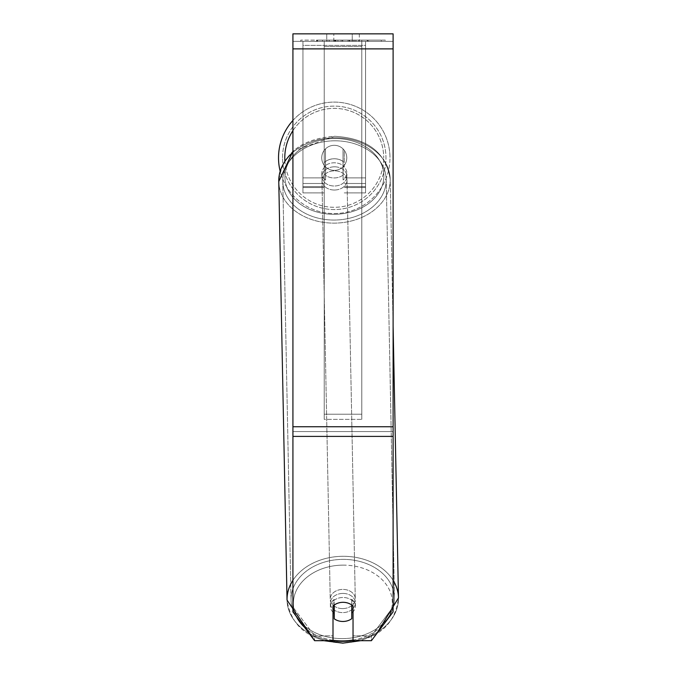 <?xml version="1.0" encoding="UTF-8"?>
<svg xmlns="http://www.w3.org/2000/svg" width="677" height="677" viewBox="0 0 677 677"><rect width="100%" height="100%" fill="white"/><g stroke="black" fill="none" stroke-linecap="round" stroke-linejoin="round"><path stroke-width="0.51" stroke-dasharray="3.38 2.54" d="M324.232 162.607A12.524 9.596 0 0 1 334.252 158.765A12.524 9.596 0 0 1 344.271 162.607L344.271 150.319A12.524 12.524 0 0 0 324.232 150.319L324.232 166.627A12.524 9.596 0 0 1 334.252 162.793A12.524 9.596 0 0 1 344.271 166.627L344.271 150.319A12.524 12.524 0 0 0 324.232 150.319L324.232 166.627A12.524 9.596 180 0 1 334.252 162.793A12.524 9.596 180 0 1 344.271 166.627L344.271 150.319A12.524 12.524 0 0 0 324.232 150.319L324.232 162.607A12.524 9.596 180 0 1 334.252 158.765A12.524 9.596 -1.1 0 1 343.019 161.439L343.112 166.263A12.524 9.596 -1.1 0 1 346.869 172.94A12.524 9.596 -1.1 0 1 343.112 179.972L343.019 175.14A12.524 9.596 -1.1 0 1 334.252 177.949A12.524 9.596 -1.1 0 1 325.485 175.284L325.578 180.107A12.524 9.596 -1.1 0 1 321.82 173.439A12.524 9.596 -1.1 0 1 325.578 166.407L325.485 161.583A12.524 9.596 -1.1 0 1 334.252 158.765A12.524 9.596 180 0 1 344.271 162.607L344.271 150.319A12.524 12.524 0 0 0 324.232 150.319L324.232 162.607M365.555 45.393L365.555 192.894L365.555 41.365L365.555 192.894L365.555 41.365L365.555 45.393L302.941 45.393L302.941 192.894L302.941 41.365L302.941 187.529L302.941 41.365L302.941 186.632L302.941 41.365L302.941 45.393L365.555 45.393L365.555 187.529L344.271 187.529L365.555 187.529L365.555 41.365L302.941 41.365L302.941 192.894L302.941 41.365L365.555 41.365L302.941 41.365L365.555 41.365L365.555 186.632L365.555 45.393M342.841 593.424A12.524 9.596 -1.1 0 1 355.366 602.775A12.524 9.596 -1.1 0 1 342.841 612.609A12.524 9.596 -1.1 0 1 330.317 603.266A12.524 9.596 -1.1 0 1 342.841 593.424A12.524 9.596 178.9 0 1 355.366 602.775A12.524 9.596 178.9 0 1 342.841 612.609A12.524 9.596 178.9 0 1 330.317 603.266A12.524 9.596 178.9 0 1 342.841 593.424M332.999 612.186A12.524 9.596 -1.1 0 1 330.384 606.482A12.524 9.596 -1.1 0 1 334.142 599.458L334.252 605.06M338.618 602.928A12.524 9.596 -1.1 0 1 343.019 602.276A12.524 9.596 -1.1 0 1 351.778 604.95L351.778 605.06M334.142 605.145L334.142 599.458A12.524 9.596 178.9 0 0 330.384 606.482L330.317 603.266L330.384 606.482A12.524 9.596 178.9 0 0 334.142 613.159L334.252 618.795A12.524 9.596 178.9 0 0 343.019 621.469A12.524 9.596 178.9 0 0 351.778 618.651L351.668 599.314A12.524 9.596 178.9 0 1 355.425 605.991A12.524 9.596 -1.1 0 0 351.668 599.314L351.668 613.015A12.524 9.596 -1.1 0 0 351.778 612.93M334.252 618.795L334.252 605.094A12.524 9.596 178.9 0 1 343.019 602.276A12.524 9.596 178.9 0 1 351.778 604.95L351.668 613.015A12.524 9.596 178.9 0 0 355.425 605.991L355.366 602.775L355.425 605.991A12.524 9.596 -1.1 0 1 353.039 611.796M334.413 166.813A12.524 9.596 -1.1 0 1 346.929 176.164A12.524 9.596 -1.1 0 1 334.413 186.006A12.524 9.596 -1.1 0 1 321.888 176.655A12.524 9.596 -1.1 0 1 334.413 166.813A12.524 9.596 178.9 0 1 346.929 176.164A12.524 9.596 178.9 0 1 334.413 186.006A12.524 9.596 178.9 0 1 321.888 176.655A12.524 9.596 178.9 0 1 334.413 166.813M325.485 161.583L325.485 175.284A12.524 9.596 178.9 0 0 334.252 177.949A12.524 9.596 178.9 0 0 343.019 175.14L343.019 161.439A12.524 9.596 178.9 0 0 334.252 158.765A12.524 9.596 178.9 0 0 325.485 161.583L325.578 180.107L325.485 161.583M343.112 166.263L343.112 179.972A12.524 9.596 178.9 0 0 346.869 172.94L346.929 176.164L346.869 172.94A12.524 9.596 178.9 0 0 343.112 166.263L343.112 179.972L343.112 166.263M334.489 190.025A12.524 9.596 -1.1 0 1 321.964 180.683A12.524 9.596 -1.1 0 1 334.489 170.841A12.524 9.596 -1.1 0 1 347.013 180.184A12.524 9.596 -1.1 0 1 334.489 190.025A12.524 9.596 178.9 0 1 321.964 180.683A12.524 9.596 178.9 0 1 334.489 170.841A12.524 9.596 178.9 0 1 347.013 180.184A12.524 9.596 178.9 0 1 334.489 190.025M342.765 608.589A12.524 9.596 -1.1 0 1 330.241 599.238A12.524 9.596 -1.1 0 1 342.765 589.405A12.524 9.596 -1.1 0 1 355.281 598.747A12.524 9.596 -1.1 0 1 342.765 608.589A12.524 9.596 178.9 0 1 330.241 599.238A12.524 9.596 178.9 0 1 342.765 589.405A12.524 9.596 178.9 0 1 355.281 598.747A12.524 9.596 178.9 0 1 342.765 608.589M342.765 638.614A51.723 39.621 -1.1 0 1 291.051 600.017A51.723 39.621 -1.1 0 1 342.765 559.371A51.723 39.621 -1.1 0 1 394.471 597.969A51.723 39.621 -1.1 0 1 342.765 638.614A51.723 39.621 178.9 0 1 291.051 600.017A51.723 39.621 178.9 0 1 342.765 559.371A51.723 39.621 178.9 0 1 394.471 597.969A51.723 39.621 178.9 0 1 342.765 638.614M334.489 140.808A51.723 39.621 -1.1 0 1 386.203 179.413A51.723 39.621 -1.1 0 1 334.489 220.05A51.723 39.621 -1.1 0 1 282.774 181.453A51.723 39.621 -1.1 0 1 334.489 140.808A51.723 39.621 178.9 0 1 386.203 179.413A51.723 39.621 178.9 0 1 334.489 220.05A51.723 39.621 178.9 0 1 282.774 181.453A51.723 39.621 178.9 0 1 334.489 140.808M385.255 40.112L300.774 40.112L385.255 40.112L385.255 41.365L300.774 41.365L385.255 41.365M300.774 40.112L300.774 41.365M360.672 640.687L376.514 633.926L393.109 611.906L393.109 607.083L371.419 635.855L393.109 607.083L393.109 431.571L393.109 611.906L393.109 41.365L292.921 41.365L292.921 33.85L292.921 48.879L292.921 33.85L393.109 33.85L393.109 41.365L292.921 41.365L292.921 611.906L292.921 431.571L292.921 607.083L314.61 635.855L292.921 607.083L292.921 611.906L310.565 635.322L323.851 640.687L332.999 640.687L332.999 606.152A12.524 9.596 180 0 1 343.019 602.318A12.524 9.596 180 0 1 353.039 606.152L353.039 601.32A12.524 9.596 180 0 0 332.999 601.32L332.999 635.855L314.61 635.855L314.61 640.687L314.61 635.855L332.999 635.855L332.999 640.687L332.999 601.32A12.524 9.596 0 0 1 343.019 597.486A12.524 9.596 0 0 1 353.039 601.32L353.039 640.687L371.419 640.687L371.419 635.855L353.039 635.855L371.419 635.855L371.419 640.687M339.109 41.365L367.662 41.365L339.109 41.365L339.109 40.112L317.564 40.112L317.564 41.365L367.662 41.365L317.521 41.365L367.662 41.365L317.564 41.365L317.564 40.112L353.352 40.112L353.352 41.365L353.352 40.112L367.662 40.112L367.662 41.365L367.662 40.112L317.521 40.112L317.521 41.365L317.521 40.112L367.662 40.112L367.662 41.365L367.662 40.112L358.768 40.112L358.768 41.365L358.768 40.112L367.662 40.112L367.662 41.365L367.662 40.112L317.564 40.112L317.564 41.365L317.564 40.112L367.662 40.112L367.662 41.365L367.662 40.112L339.109 40.112M352.235 41.365L326.737 41.365L359.301 41.365L352.235 41.365L352.235 33.85L359.301 33.85L326.737 33.85L359.301 33.85L352.235 33.85L352.235 41.365M326.737 41.365L333.803 41.365L326.737 41.365L326.737 33.85L326.737 41.365M361.797 41.365L324.232 41.365L381.32 41.365L324.232 41.365L324.232 40.112L324.232 419.359L324.232 41.365L361.797 41.365L361.797 40.112L361.797 41.365L361.797 40.112L324.232 40.112L361.797 40.112L361.797 41.365L361.797 40.112L381.32 40.112L381.32 41.365L381.32 40.112L324.232 40.112L361.797 40.112L361.797 414.222L324.232 414.222L324.232 41.365L324.232 46.501L361.797 46.501L361.797 41.365L361.797 419.359L324.232 419.359L324.232 46.501L361.797 46.501L361.797 41.365M357.354 41.365L316.565 41.365L357.354 41.365L357.354 40.112L368.66 40.112L368.66 41.365M333.803 41.365L333.803 33.85L333.803 41.365M393.109 48.879L393.109 426.747L393.109 48.879L292.921 48.879M393.109 431.571L393.109 426.747L393.109 431.571L292.921 431.571L393.109 431.571M334.176 40.112L367.239 40.112L317.039 40.112L334.176 40.112L334.176 41.365L367.239 41.365L334.176 41.365M322.489 40.112L322.489 41.365M317.039 40.112L317.039 41.365L317.039 40.112M367.239 40.112L367.239 41.365L352.04 41.365L367.239 41.365L367.239 40.112M352.04 40.112L352.04 41.365L352.04 40.112M349.738 40.112L349.738 41.365M381.32 40.112L361.797 40.112L381.32 40.112M333.879 40.112L348.029 40.112L333.879 40.112L333.879 41.365L348.029 41.365L333.879 41.365M348.029 40.112L348.029 41.365L348.029 40.112M335.817 40.112L342.469 40.112L335.817 40.112L335.817 41.365L329.234 41.365L342.469 41.365L335.817 41.365M368.66 40.112L316.565 40.112L335.098 40.112L329.234 40.112L329.234 41.365M329.234 40.112L342.469 40.112L342.469 41.365L342.469 40.112L356 40.112L356 41.365M349.053 40.112L367.662 40.112L349.053 40.112L349.053 41.365M354.706 40.112L354.706 41.365M367.662 40.112L367.662 41.365L367.662 40.112M337.891 40.112L317.564 40.112L317.564 41.365L317.564 40.112L337.891 40.112L337.891 41.365M316.565 40.112L316.565 41.365M327.016 40.112L327.016 41.365M335.098 40.112L335.098 41.365M356 40.112L349.916 40.112L349.916 41.365M349.916 40.112L357.354 40.112M335.183 41.365L329.09 41.365L341.132 41.365L335.183 41.365L335.183 40.112L329.09 40.112L329.09 41.365L329.09 40.112L341.132 40.112L341.132 41.365L341.132 40.112L335.183 40.112M365.555 41.365L302.941 41.365L365.555 41.365M292.921 120.447A55.726 55.726 0 0 1 389.977 157.834A55.726 55.726 0 0 0 334.252 102.1A55.726 55.726 0 0 0 278.518 157.834A55.726 55.726 0 0 0 334.252 213.56A55.726 55.726 0 0 0 389.977 157.834A55.726 55.726 0 0 1 280.126 171.095M346.776 157.834A12.524 12.524 0 0 1 334.252 170.359A12.524 12.524 0 0 1 321.727 157.834A12.524 12.524 0 0 1 334.252 145.31A12.524 12.524 0 0 1 343.019 166.779A12.524 12.524 0 0 1 321.727 157.834A12.524 12.524 0 0 1 343.019 148.889L343.019 166.779A12.524 12.524 0 0 1 325.485 166.779L325.485 148.889A12.524 12.524 0 0 1 346.776 157.834A12.524 12.524 0 0 1 334.252 170.359A12.524 12.524 0 0 1 321.727 157.834A12.524 12.524 0 0 1 334.252 145.31A12.524 12.524 0 0 1 343.019 166.779L343.019 148.889A12.524 12.524 0 0 1 334.252 170.359A12.524 12.524 0 0 1 325.485 148.889L325.485 166.779A12.524 12.524 0 0 1 334.252 145.31A12.524 12.524 0 0 1 346.776 157.834A12.524 12.524 0 0 1 334.252 170.359A12.524 12.524 0 0 1 321.727 157.834A12.524 12.524 0 0 1 334.252 145.31A12.524 12.524 0 0 1 346.776 157.834M343.019 148.889L343.019 166.779L343.019 148.889M325.485 166.779L325.485 148.889L325.485 166.779M282.529 157.834A51.723 51.723 0 0 1 334.252 106.111A51.723 51.723 0 0 1 385.975 157.834A51.723 51.723 0 0 1 334.252 209.557A51.723 51.723 0 0 1 282.529 157.834A51.723 51.723 0 0 1 334.252 106.111A51.723 51.723 0 0 1 385.975 157.834A51.723 51.723 0 0 1 334.252 209.557A51.723 51.723 0 0 1 282.529 157.834M334.252 605.094L334.142 613.159M325.578 180.107A12.524 9.596 178.9 0 1 321.82 173.439A12.524 9.596 178.9 0 1 325.578 166.407L325.578 180.107M361.797 419.359L361.797 46.501L361.797 419.359L324.232 419.359L324.232 414.222L361.797 414.222L361.797 419.359M324.232 187.529L302.941 187.529L324.232 187.529M324.232 177.873L302.941 177.873L324.232 177.873M324.232 183.501L302.941 183.501L324.232 183.501M365.555 177.873L344.271 177.873L365.555 177.873M365.555 183.501L344.271 183.501L365.555 183.501M393.109 580.291A55.726 42.685 178.9 0 0 342.765 556.299A55.726 42.685 178.9 0 0 292.921 580.307M287.04 600.093A55.726 42.685 178.9 0 0 342.765 641.686A55.726 42.685 178.9 0 0 398.482 597.893A55.726 42.685 -1.1 0 0 342.765 556.299A55.726 42.685 -1.1 0 0 287.04 600.093A55.726 42.685 -1.1 0 0 342.765 641.686A55.726 42.685 -1.1 0 0 398.482 597.893C395.216 625.48 376.657 640.569 342.816 643.15C309.727 641.288 291.135 626.936 287.04 600.093L278.772 181.538A55.726 42.685 178.9 0 1 334.489 137.744A55.726 42.685 -1.1 0 1 390.206 179.329A55.726 42.685 -1.1 0 1 334.489 223.122A55.726 42.685 -1.1 0 1 278.772 181.538A55.726 42.685 178.9 0 0 334.489 223.122A55.726 42.685 178.9 0 0 390.206 179.329L393.109 326.221M332.999 640.239A49.472 37.895 -1.1 0 1 304.506 627.283M296.509 616.671A49.472 37.895 -1.1 0 1 342.841 565.126A49.472 37.895 -1.1 0 1 392.034 598.688A49.472 37.895 -1.1 0 1 353.039 640.019M292.921 152.342A55.726 42.685 -1.1 0 1 334.489 137.744A55.726 42.685 178.9 0 1 390.206 179.329L398.482 597.893M334.413 138.514A49.472 37.895 178.9 0 0 284.949 176.815A49.472 37.895 178.9 0 0 334.413 214.304A49.472 37.895 178.9 0 0 383.876 176.003A49.472 37.895 178.9 0 0 334.413 138.514A49.472 37.895 -1.1 0 0 284.949 176.815A49.472 37.895 -1.1 0 0 334.413 214.304A49.472 37.895 -1.1 0 0 383.876 176.003A49.472 37.895 -1.1 0 0 334.413 138.514M393.109 426.747L292.921 426.747M393.109 436.403L292.921 436.403M334.32 40.112L334.32 41.365M335.31 40.112L335.31 41.365M335.174 40.112L335.174 41.365M335.961 40.112L335.961 41.365M342.757 40.112L342.757 41.365M342.613 40.112L342.613 41.365L342.613 40.112M342.469 40.112L342.469 41.365M335.039 40.112L335.039 41.365M284.865 160.644A49.472 49.472 0 0 0 335.657 207.28A49.472 49.472 0 0 0 383.715 157.834A49.472 49.472 0 0 1 334.252 207.297A49.472 49.472 0 0 1 284.78 157.834A49.472 49.472 0 0 1 334.252 108.362A49.472 49.472 0 0 1 383.715 157.834A49.472 49.472 0 0 0 292.921 130.644M342.841 565.126A49.472 37.895 178.9 0 1 392.305 602.615A49.472 37.895 178.9 0 1 342.841 640.916A49.472 37.895 178.9 0 1 293.378 603.419A49.472 37.895 178.9 0 1 342.841 565.126M302.941 192.894L324.232 192.894L302.941 192.894M324.232 186.632L302.941 186.632L324.232 186.632M344.271 192.894L365.555 192.894L344.271 192.894M365.555 186.632L344.271 186.632L365.555 186.632M292.921 151.267L334.438 136.28C367.526 138.142 386.11 152.494 390.206 179.329C386.11 152.494 367.526 138.142 334.438 136.28C300.588 138.861 282.03 153.941 278.772 181.538M321.888 176.655L321.82 173.439L321.888 176.655M321.964 180.683L330.241 599.238L321.964 180.683M347.013 180.184L355.281 598.747L347.013 180.184M386.203 179.413L394.471 597.969L386.203 179.413M282.774 181.453L291.051 600.017L282.774 181.453M359.301 33.85L359.301 41.365L359.301 33.85"/><path stroke-width="1.02" d="M351.778 605.06L351.778 618.651A12.524 9.596 -1.1 0 1 343.019 621.469A12.524 9.596 -1.1 0 1 334.252 618.795L334.252 605.06M332.999 612.186A12.524 9.596 -1.1 0 0 334.142 613.159L334.252 618.795M334.252 605.094A12.524 9.596 -1.1 0 1 338.618 602.928M353.039 611.796A12.524 9.596 -1.1 0 1 351.778 612.93M334.142 613.159L334.142 605.145M393.109 326.221L398.482 597.893L376.514 633.926L371.419 640.687L393.109 611.906L393.109 33.85L292.921 33.85L292.921 611.906L314.61 640.687L287.04 600.093A55.726 42.685 178.9 0 1 292.921 580.307M371.419 640.687L353.039 640.687L353.039 606.152A12.524 9.596 0 0 0 332.999 606.152L332.999 640.687L314.61 640.687L323.851 640.687L342.816 643.15L360.672 640.687M280.126 171.095A55.726 55.726 0 0 1 292.921 120.447M353.039 640.019A49.472 37.895 -1.1 0 1 342.841 640.916A49.472 37.895 -1.1 0 1 332.999 640.239M304.506 627.283A49.472 37.895 -1.1 0 1 296.509 616.671M287.04 600.093L278.772 181.538A55.726 42.685 -1.1 0 1 292.921 152.342M398.482 597.893A55.726 42.685 178.9 0 0 393.109 580.291M393.109 436.403L292.921 436.403M393.109 48.879L292.921 48.879M393.109 426.747L292.921 426.747M292.921 130.644A49.472 49.472 0 0 0 284.865 160.644M278.772 181.538L292.921 151.267"/></g></svg>
